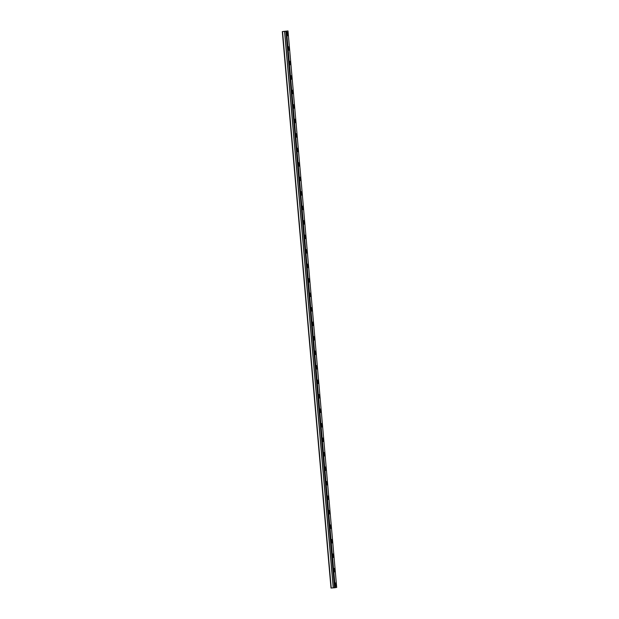 <?xml version="1.0" encoding="UTF-8"?>
<svg xmlns="http://www.w3.org/2000/svg" width="619" height="619" viewBox="0 0 619 619"><rect width="100%" height="100%" fill="white"/><g stroke="black" fill="none" stroke-linecap="round" stroke-linejoin="round"><path stroke-width="0.93" d="M285.939 31.298L287.997 30.95L336.682 587.416L334.624 587.764L285.939 31.298L334.554 587.764L333.332 587.864L284.647 31.407L282.318 31.584L331.003 588.05L333.332 587.864M285.87 31.306L284.647 31.407M287.905 33.921A1.749 0.387 85.3 0 0 287.378 32.258A1.749 0.387 85.3 0 0 287.131 34.076A1.749 0.387 85.3 0 0 287.665 35.74A1.749 0.387 85.3 0 0 287.905 33.921M336.078 584.584A1.749 0.387 85.3 0 0 335.552 582.92A1.749 0.387 85.3 0 0 335.312 584.738A1.749 0.387 85.3 0 0 335.838 586.402A1.749 0.387 85.3 0 0 336.078 584.584M334.817 570.091A1.749 0.387 85.3 0 0 334.283 568.435A1.749 0.387 85.3 0 0 334.043 570.254A1.749 0.387 85.3 0 0 334.57 571.91A1.749 0.387 85.3 0 0 334.817 570.091M333.548 555.607A1.749 0.387 85.3 0 0 333.022 553.943A1.749 0.387 85.3 0 0 332.774 555.761A1.749 0.387 85.3 0 0 333.301 557.425A1.749 0.387 85.3 0 0 333.548 555.607M332.279 541.114A1.749 0.387 85.3 0 0 331.753 539.451A1.749 0.387 85.3 0 0 331.505 541.269A1.749 0.387 85.3 0 0 332.032 542.933A1.749 0.387 85.3 0 0 332.279 541.114M331.01 526.622A1.749 0.387 85.3 0 0 330.484 524.958A1.749 0.387 85.3 0 0 330.237 526.777A1.749 0.387 85.3 0 0 330.77 528.44A1.749 0.387 85.3 0 0 331.01 526.622M329.741 512.13A1.749 0.387 85.3 0 0 329.215 510.466A1.749 0.387 85.3 0 0 328.975 512.284A1.749 0.387 85.3 0 0 329.501 513.948A1.749 0.387 85.3 0 0 329.741 512.13M328.472 497.637A1.749 0.387 85.3 0 0 327.946 495.974A1.749 0.387 85.3 0 0 327.706 497.792A1.749 0.387 85.3 0 0 328.232 499.456A1.749 0.387 85.3 0 0 328.472 497.637M327.203 483.145A1.749 0.387 85.3 0 0 326.677 481.481A1.749 0.387 85.3 0 0 326.437 483.3A1.749 0.387 85.3 0 0 326.964 484.963A1.749 0.387 85.3 0 0 327.203 483.145M325.942 468.653A1.749 0.387 85.3 0 0 325.408 466.997A1.749 0.387 85.3 0 0 325.168 468.807A1.749 0.387 85.3 0 0 325.695 470.471A1.749 0.387 85.3 0 0 325.942 468.653M324.673 454.168A1.749 0.387 85.3 0 0 324.147 452.504A1.749 0.387 85.3 0 0 323.899 454.323A1.749 0.387 85.3 0 0 324.426 455.986A1.749 0.387 85.3 0 0 324.673 454.168M323.404 439.676A1.749 0.387 85.3 0 0 322.878 438.012A1.749 0.387 85.3 0 0 322.631 439.83A1.749 0.387 85.3 0 0 323.157 441.494A1.749 0.387 85.3 0 0 323.404 439.676M322.135 425.183A1.749 0.387 85.3 0 0 321.609 423.52A1.749 0.387 85.3 0 0 321.362 425.338A1.749 0.387 85.3 0 0 321.895 427.002A1.749 0.387 85.3 0 0 322.135 425.183M320.866 410.691A1.749 0.387 85.3 0 0 320.34 409.027A1.749 0.387 85.3 0 0 320.1 410.846A1.749 0.387 85.3 0 0 320.627 412.509A1.749 0.387 85.3 0 0 320.866 410.691M319.597 396.199A1.749 0.387 85.3 0 0 319.071 394.535A1.749 0.387 85.3 0 0 318.831 396.353A1.749 0.387 85.3 0 0 319.358 398.017A1.749 0.387 85.3 0 0 319.597 396.199M318.328 381.706A1.749 0.387 85.3 0 0 317.802 380.043A1.749 0.387 85.3 0 0 317.562 381.861A1.749 0.387 85.3 0 0 318.089 383.525A1.749 0.387 85.3 0 0 318.328 381.706M317.067 367.214A1.749 0.387 85.3 0 0 316.533 365.55A1.749 0.387 85.3 0 0 316.294 367.369A1.749 0.387 85.3 0 0 316.82 369.032A1.749 0.387 85.3 0 0 317.067 367.214M315.798 352.729A1.749 0.387 85.3 0 0 315.272 351.066A1.749 0.387 85.3 0 0 315.025 352.884A1.749 0.387 85.3 0 0 315.551 354.548A1.749 0.387 85.3 0 0 315.798 352.729M314.529 338.237A1.749 0.387 85.3 0 0 314.003 336.574A1.749 0.387 85.3 0 0 313.756 338.392A1.749 0.387 85.3 0 0 314.282 340.055A1.749 0.387 85.3 0 0 314.529 338.237M313.26 323.745A1.749 0.387 85.3 0 0 312.734 322.081A1.749 0.387 85.3 0 0 312.487 323.899A1.749 0.387 85.3 0 0 313.021 325.563A1.749 0.387 85.3 0 0 313.26 323.745M311.991 309.252A1.749 0.387 85.3 0 0 311.465 307.589A1.749 0.387 85.3 0 0 311.225 309.407A1.749 0.387 85.3 0 0 311.752 311.071A1.749 0.387 85.3 0 0 311.991 309.252M310.723 294.76A1.749 0.387 85.3 0 0 310.196 293.097A1.749 0.387 85.3 0 0 309.957 294.915A1.749 0.387 85.3 0 0 310.483 296.578A1.749 0.387 85.3 0 0 310.723 294.76M309.454 280.268A1.749 0.387 85.3 0 0 308.927 278.604A1.749 0.387 85.3 0 0 308.688 280.422A1.749 0.387 85.3 0 0 309.214 282.086A1.749 0.387 85.3 0 0 309.454 280.268M308.192 265.775A1.749 0.387 85.3 0 0 307.658 264.112A1.749 0.387 85.3 0 0 307.419 265.93A1.749 0.387 85.3 0 0 307.945 267.594A1.749 0.387 85.3 0 0 308.192 265.775M306.923 251.291A1.749 0.387 85.3 0 0 306.397 249.627A1.749 0.387 85.3 0 0 306.15 251.446A1.749 0.387 85.3 0 0 306.676 253.101A1.749 0.387 85.3 0 0 306.923 251.291M305.654 236.798A1.749 0.387 85.3 0 0 305.128 235.135A1.749 0.387 85.3 0 0 304.881 236.953A1.749 0.387 85.3 0 0 305.407 238.617A1.749 0.387 85.3 0 0 305.654 236.798M304.386 222.306A1.749 0.387 85.3 0 0 303.859 220.643A1.749 0.387 85.3 0 0 303.62 222.461A1.749 0.387 85.3 0 0 304.146 224.124A1.749 0.387 85.3 0 0 304.386 222.306M303.117 207.814A1.749 0.387 85.3 0 0 302.59 206.15A1.749 0.387 85.3 0 0 302.351 207.969A1.749 0.387 85.3 0 0 302.877 209.632A1.749 0.387 85.3 0 0 303.117 207.814M301.848 193.321A1.749 0.387 85.3 0 0 301.321 191.658A1.749 0.387 85.3 0 0 301.082 193.476A1.749 0.387 85.3 0 0 301.608 195.14A1.749 0.387 85.3 0 0 301.848 193.321M300.579 178.829A1.749 0.387 85.3 0 0 300.053 177.166A1.749 0.387 85.3 0 0 299.813 178.984A1.749 0.387 85.3 0 0 300.339 180.647A1.749 0.387 85.3 0 0 300.579 178.829M299.317 164.337A1.749 0.387 85.3 0 0 298.791 162.673A1.749 0.387 85.3 0 0 298.544 164.492A1.749 0.387 85.3 0 0 299.07 166.155A1.749 0.387 85.3 0 0 299.317 164.337M298.048 149.844A1.749 0.387 85.3 0 0 297.522 148.189A1.749 0.387 85.3 0 0 297.275 150.007A1.749 0.387 85.3 0 0 297.801 151.663A1.749 0.387 85.3 0 0 298.048 149.844M296.78 135.36A1.749 0.387 85.3 0 0 296.253 133.696A1.749 0.387 85.3 0 0 296.006 135.515A1.749 0.387 85.3 0 0 296.532 137.178A1.749 0.387 85.3 0 0 296.78 135.36M295.511 120.867A1.749 0.387 85.3 0 0 294.984 119.204A1.749 0.387 85.3 0 0 294.745 121.022A1.749 0.387 85.3 0 0 295.271 122.686A1.749 0.387 85.3 0 0 295.511 120.867M294.242 106.375A1.749 0.387 85.3 0 0 293.716 104.712A1.749 0.387 85.3 0 0 293.476 106.53A1.749 0.387 85.3 0 0 294.002 108.193A1.749 0.387 85.3 0 0 294.242 106.375M292.973 91.883A1.749 0.387 85.3 0 0 292.447 90.219A1.749 0.387 85.3 0 0 292.207 92.038A1.749 0.387 85.3 0 0 292.733 93.701A1.749 0.387 85.3 0 0 292.973 91.883M291.704 77.39A1.749 0.387 85.3 0 0 291.178 75.727A1.749 0.387 85.3 0 0 290.938 77.545A1.749 0.387 85.3 0 0 291.464 79.209A1.749 0.387 85.3 0 0 291.704 77.39M290.443 62.898A1.749 0.387 85.3 0 0 289.916 61.235A1.749 0.387 85.3 0 0 289.669 63.053A1.749 0.387 85.3 0 0 290.195 64.716A1.749 0.387 85.3 0 0 290.443 62.898M289.174 48.406A1.749 0.387 85.3 0 0 288.647 46.75A1.749 0.387 85.3 0 0 288.4 48.568A1.749 0.387 85.3 0 0 288.926 50.224A1.749 0.387 85.3 0 0 289.174 48.406M287.997 30.95L282.318 31.584M282.535 31.577L331.219 588.042M335.219 587.71L286.535 31.244M335.011 587.733L286.326 31.267M284.562 31.414L333.246 587.872"/></g></svg>
